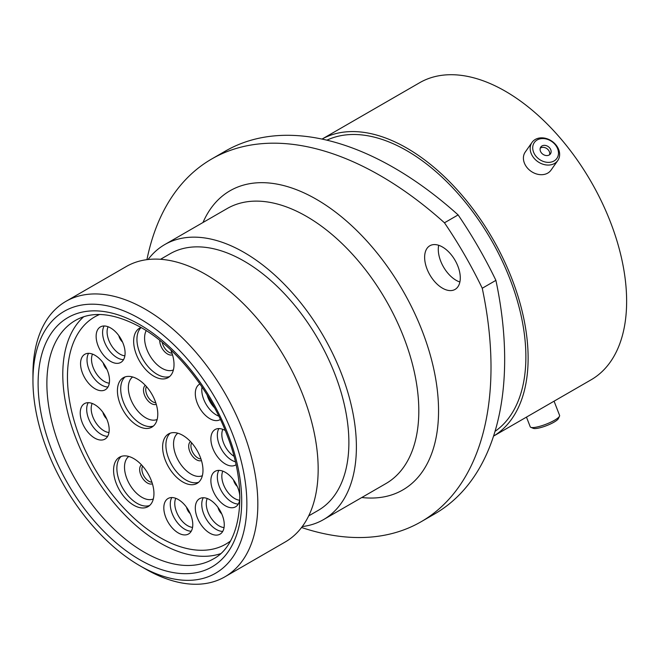 <?xml version="1.0" encoding="UTF-8"?>
<svg xmlns="http://www.w3.org/2000/svg" width="659" height="659" viewBox="0 0 659 659"><rect width="100%" height="100%" fill="white"/><g stroke="black" fill="none" stroke-linecap="round" stroke-linejoin="round"><path stroke-width="0.99" d="M220.386 419.429A20.478 11.821 60 0 1 220.024 419.659A20.478 11.821 60 0 1 209.784 418.646A20.478 11.821 60 0 1 196.407 400.598A20.478 11.821 60 0 1 199.545 384.189A20.478 11.821 60 0 1 199.924 383.983M235.996 464.752A20.478 11.821 60 0 1 235.601 465.007A20.478 11.821 60 0 1 225.362 463.994A20.478 11.821 60 0 1 211.984 445.945A20.478 11.821 60 0 1 215.122 429.536A20.478 11.821 60 0 1 225.221 430.475M225.362 505.791A20.478 11.821 60 0 1 211.984 487.742A20.478 11.821 60 0 1 215.122 471.333A20.478 11.821 60 0 1 225.362 472.346A20.478 11.821 60 0 1 238.739 490.395A20.478 11.821 60 0 1 235.601 506.804A20.478 11.821 60 0 1 225.362 505.791M209.784 533.147A20.478 11.821 60 0 1 196.407 515.107A20.478 11.821 60 0 1 199.545 498.698A20.478 11.821 60 0 1 209.784 499.711A20.478 11.821 60 0 1 223.162 517.76A20.478 11.821 60 0 1 220.024 534.169A20.478 11.821 60 0 1 209.784 533.147M178.301 532.958A20.478 11.821 60 0 1 164.923 514.918A20.478 11.821 60 0 1 168.061 498.509A20.478 11.821 60 0 1 178.301 499.522A20.478 11.821 60 0 1 191.678 517.57A20.478 11.821 60 0 1 188.54 533.979A20.478 11.821 60 0 1 178.301 532.958M94.707 438.087A20.478 11.821 60 0 1 81.329 420.038A20.478 11.821 60 0 1 84.467 403.629A20.478 11.821 60 0 1 94.707 404.651A20.478 11.821 60 0 1 108.084 422.691A20.478 11.821 60 0 1 104.946 439.1A20.478 11.821 60 0 1 94.707 438.087M95.036 388.752A20.478 11.821 60 0 1 81.658 370.704A20.478 11.821 60 0 1 84.797 354.295A20.478 11.821 60 0 1 95.036 355.308A20.478 11.821 60 0 1 108.414 373.356A20.478 11.821 60 0 1 105.275 389.766A20.478 11.821 60 0 1 95.036 388.752M133.761 505.222A28.543 16.483 60 0 1 115.111 480.065A28.543 16.483 60 0 1 119.493 457.198A28.543 16.483 60 0 1 133.761 458.606A28.543 16.483 60 0 1 152.41 483.764A28.543 16.483 60 0 1 148.036 506.639A28.543 16.483 60 0 1 133.761 505.222M137.599 425.739A28.543 16.483 60 0 1 118.958 400.581A28.543 16.483 60 0 1 123.332 377.706A28.543 16.483 60 0 1 137.599 379.123A28.543 16.483 60 0 1 156.249 404.28A28.543 16.483 60 0 1 151.875 427.147A28.543 16.483 60 0 1 137.599 425.739M182.798 481.976A28.543 16.483 60 0 1 164.149 456.827A28.543 16.483 60 0 1 168.523 433.951A28.543 16.483 60 0 1 182.798 435.36A28.543 16.483 60 0 1 201.448 460.517A28.543 16.483 60 0 1 197.066 483.393A28.543 16.483 60 0 1 182.798 481.976M110.613 361.387A20.478 11.821 60 0 1 97.235 343.347A20.478 11.821 60 0 1 100.374 326.938A20.478 11.821 60 0 1 110.613 327.951A20.478 11.821 60 0 1 123.991 345.991A20.478 11.821 60 0 1 120.852 362.401A20.478 11.821 60 0 1 110.613 361.387M170.722 349.888A28.543 16.483 60 0 1 168.111 377.623A28.543 16.483 60 0 1 153.835 376.207A28.543 16.483 60 0 1 135.186 351.058A28.543 16.483 60 0 1 139.568 328.182A28.543 16.483 60 0 1 141.059 327.482M230.337 541.121A131.166 75.727 60 0 1 225.782 544.145A131.166 75.727 60 0 1 160.203 537.645A131.166 75.727 60 0 1 74.508 422.065A131.166 75.727 60 0 1 94.616 316.954A131.166 75.727 60 0 1 99.517 314.524A131.166 75.727 60 0 0 94.616 316.954A131.166 75.727 60 0 0 85.835 451.613A131.166 75.727 60 0 0 204.306 550.232A131.166 75.727 60 0 0 225.782 544.145A131.166 75.727 60 0 0 230.337 541.121M220.46 553.717A137.764 79.533 60 0 1 206.522 556.245A137.764 79.533 60 0 1 85.678 459.966A137.764 79.533 60 0 1 83.66 316.781M541.484 138.621A13.773 10.865 35.1 0 0 533.395 151.702A13.773 10.865 35.1 0 0 549.73 162.312A13.773 10.865 35.1 0 0 557.811 149.231A13.773 10.865 35.1 0 0 541.484 138.621M549.622 164.997A15.75 12.422 -144.9 0 1 533.601 157.666A15.75 12.422 -144.9 0 1 532.027 142.402A15.75 12.422 -144.9 0 1 540.191 137.92A15.75 12.422 -144.9 0 1 556.221 145.252A15.75 12.422 -144.9 0 1 557.794 160.516A15.75 12.422 -144.9 0 1 549.622 164.997M547.374 155.549A5.915 4.662 35.1 0 0 550.438 153.868A5.915 4.662 35.1 0 0 549.853 148.135A5.915 4.662 35.1 0 0 543.832 145.384A5.915 4.662 35.1 0 0 540.767 147.064A5.915 4.662 35.1 0 0 541.36 152.797A5.915 4.662 35.1 0 0 547.374 155.549M549.581 154.741A5.915 4.662 35.1 0 0 547.959 149.544A5.915 4.662 35.1 0 0 542.439 147.369A5.915 4.662 35.1 0 0 540.24 148.176M557.794 160.516L551.015 170.146A15.75 12.422 -144.9 0 1 542.851 174.627A15.75 12.422 -144.9 0 1 526.821 167.304A15.75 12.422 -144.9 0 1 525.256 152.04L532.027 142.402M442.461 247.001A25.207 14.556 -120 0 0 429.849 245.758A25.207 14.556 -120 0 0 425.986 265.956A25.207 14.556 -120 0 0 442.461 288.172A25.207 14.556 -120 0 0 455.064 289.416A25.207 14.556 -120 0 0 458.928 269.218A25.207 14.556 -120 0 0 442.461 247.001M459.883 281.994A25.207 14.556 60 0 1 456.11 280.289A25.207 14.556 60 0 1 438.688 245.296M145.392 568.931L139.906 565.768A151.257 87.326 -120 0 0 246.861 504.02A151.257 87.326 -120 0 0 139.906 318.767A151.257 87.326 -120 0 0 32.95 380.515A151.257 87.326 -120 0 0 139.906 565.768L145.392 568.939A159.017 91.807 60 0 1 145.392 568.931A159.017 91.807 60 0 1 145.384 568.931A159.017 91.807 60 0 0 224.9 576.814L285.232 541.978A159.017 91.807 60 0 0 309.606 414.56A159.017 91.807 60 0 0 205.723 274.432A159.017 91.807 60 0 0 126.215 266.557L65.884 301.385A159.017 91.807 60 0 1 145.392 309.269A159.017 91.807 60 0 1 249.275 449.389A159.017 91.807 60 0 1 224.9 576.814M160.524 259.292L170.038 253.797A148.151 85.538 60 0 1 244.118 261.129A148.151 85.538 60 0 1 340.909 391.685A148.151 85.538 60 0 1 318.198 510.404L308.676 515.898M148.069 259.514A158.778 91.675 60 0 1 164.725 244.588A158.778 91.675 60 0 1 244.118 252.455A158.778 91.675 60 0 1 347.845 392.377A158.778 91.675 60 0 1 323.511 519.613A158.778 91.675 60 0 1 302.259 526.574M326.897 140.178A168.325 97.178 60 0 1 406.858 150.713A168.325 97.178 60 0 1 515.676 295.298A168.325 97.178 60 0 1 495.016 431.373M406.858 148.11A171.505 99.015 60 0 1 518.641 298.387A171.505 99.015 60 0 1 493.533 436.118L591.115 379.798A171.505 99.015 60 0 0 617.401 242.372A171.505 99.015 60 0 0 505.362 91.239A171.505 99.015 60 0 0 419.61 82.746L322.029 139.082A171.505 99.015 60 0 1 406.858 148.11M495.906 280.363A337.424 194.809 60 0 1 434.783 513.855L421.126 521.739A337.424 194.809 -120 0 0 482.248 288.247L495.906 280.363A296.311 171.076 60 0 0 458.12 214.916L444.463 222.8A296.311 171.076 60 0 1 482.248 288.247M444.463 222.8A337.424 194.809 -120 0 0 211.696 158.992L225.353 151.1A337.424 194.809 60 0 1 458.12 214.916M301.567 527.497A337.424 194.809 -120 0 0 421.126 521.739M211.696 158.992A337.424 194.809 -120 0 0 146.924 259.654M32.95 380.515L32.95 374.18A159.017 91.807 60 0 1 65.884 301.385M559.499 416.208L558.371 418.613A13.773 2.908 158.8 0 1 557.102 420.063A13.773 2.908 158.8 0 1 544.515 426.398A13.773 2.908 158.8 0 1 533.296 428.342L530.833 427.329A15.75 3.328 -21.2 0 0 543.659 425.096A15.75 3.328 -21.2 0 0 558.049 417.864A15.75 3.328 -21.2 0 0 559.499 416.208A15.75 3.328 -21.2 0 0 559.59 415.401L554.071 401.183M526.475 417.114L530.231 426.793A15.75 3.328 -21.2 0 0 530.833 427.329M218.804 416.134A20.478 11.821 60 0 1 216.243 414.915A20.478 11.821 60 0 1 201.992 387.006M214.513 407.756A18.147 10.478 60 0 1 207.099 394.914M235.321 461.786A20.478 11.821 60 0 1 231.82 460.262A20.478 11.821 60 0 1 218.87 428.572M233.937 456.267A18.147 10.478 60 0 1 222.824 429.347M238.303 504.036A20.478 11.821 60 0 1 231.82 502.067A20.478 11.821 60 0 1 218.87 470.378M239.612 500.23A18.147 10.478 60 0 1 234.662 498.517A18.147 10.478 60 0 1 222.824 471.144M237.289 486.474A7.834 4.522 60 0 1 233.574 480.04M222.726 531.401A20.478 11.821 60 0 1 216.243 529.424A20.478 11.821 60 0 1 203.293 497.734M224.035 527.587A18.147 10.478 60 0 1 219.085 525.882A18.147 10.478 60 0 1 207.247 498.509M221.712 513.839A7.834 4.522 60 0 1 217.997 507.397M191.242 531.212A20.478 11.821 60 0 1 184.759 529.235A20.478 11.821 60 0 1 171.81 497.545M192.56 527.398A18.147 10.478 60 0 1 187.609 525.693A18.147 10.478 60 0 1 175.764 498.319M190.229 513.649A7.834 4.522 60 0 1 186.513 507.208M107.656 436.332A20.478 11.821 60 0 1 101.165 434.363A20.478 11.821 60 0 1 88.224 402.674M108.966 432.526A18.147 10.478 60 0 1 104.015 430.813A18.147 10.478 60 0 1 92.178 403.44M106.634 418.77A7.834 4.522 60 0 1 102.919 412.336M107.985 386.998A20.478 11.821 60 0 1 101.494 385.021A20.478 11.821 60 0 1 88.553 353.339M109.295 383.192A18.147 10.478 60 0 1 104.344 381.479A18.147 10.478 60 0 1 92.507 354.105M106.964 369.435A7.834 4.522 60 0 1 103.249 363.002M149.585 505.519A28.543 16.483 60 0 1 137.047 503.319A28.543 16.483 60 0 1 118.884 479.67A28.543 16.483 60 0 1 121.231 456.407M153.325 498.945A24.589 14.193 60 0 1 141.899 497.298A24.589 14.193 60 0 1 126.067 476.391A24.589 14.193 60 0 1 128.793 456.456M152.427 483.805A11.014 6.359 60 0 1 147.435 483.014A11.014 6.359 60 0 1 140.383 473.763A11.014 6.359 60 0 1 141.454 464.809M151.908 482.19A9.852 5.684 60 0 1 148.86 481.243A9.852 5.684 60 0 1 142.599 466.061M153.423 426.035A28.543 16.483 60 0 1 140.894 423.836A28.543 16.483 60 0 1 122.722 400.186A28.543 16.483 60 0 1 125.07 376.923M157.163 419.462A24.589 14.193 60 0 1 145.738 417.814A24.589 14.193 60 0 1 129.905 396.907A24.589 14.193 60 0 1 132.632 376.973M156.265 404.321A11.014 6.359 60 0 1 151.282 403.53A11.014 6.359 60 0 1 144.222 394.28A11.014 6.359 60 0 1 145.293 385.326M155.746 402.707A9.852 5.684 60 0 1 152.699 401.751A9.852 5.684 60 0 1 146.438 386.578M198.623 482.281A28.543 16.483 60 0 1 186.085 480.081A28.543 16.483 60 0 1 167.913 456.423A28.543 16.483 60 0 1 170.261 433.161M202.362 475.699A24.589 14.193 60 0 1 190.929 474.052A24.589 14.193 60 0 1 175.105 453.145A24.589 14.193 60 0 1 177.831 433.21M201.456 460.559A11.014 6.359 60 0 1 196.473 459.768A11.014 6.359 60 0 1 189.421 450.517A11.014 6.359 60 0 1 190.492 441.563M200.946 458.944A9.852 5.684 60 0 1 197.898 457.997A9.852 5.684 60 0 1 191.637 442.815M123.562 359.633A20.478 11.821 60 0 1 117.071 357.664A20.478 11.821 60 0 1 104.13 325.974M124.872 355.827A18.147 10.478 60 0 1 119.922 354.114A18.147 10.478 60 0 1 108.084 326.74M122.541 342.07A7.834 4.522 60 0 1 118.826 335.637M169.66 376.511A28.543 16.483 60 0 1 157.122 374.312A28.543 16.483 60 0 1 139.008 350.819A28.543 16.483 60 0 1 141.15 327.539M173.399 369.938A24.589 14.193 60 0 1 161.974 368.282A24.589 14.193 60 0 1 146.216 330.612M172.501 354.797A11.014 6.359 60 0 1 167.51 353.998A11.014 6.359 60 0 1 159.725 340.316M171.983 353.175A9.852 5.684 60 0 1 168.935 352.227A9.852 5.684 60 0 1 162.196 342.334M323.511 519.613L385.927 483.574A158.778 91.675 -120 0 0 410.269 356.338A158.778 91.675 -120 0 0 306.534 216.416A158.778 91.675 -120 0 0 227.149 208.557L164.725 244.588M202.997 222.495A172.74 99.731 60 0 1 316.411 199.315A172.74 99.731 60 0 1 436.349 382.937A172.74 99.731 60 0 1 361.783 497.512M144.296 552.217A137.764 79.533 -120 0 0 213.17 559.038C240.996 544.845 249.259 491.26 227.124 435.278C210.213 390.087 175.714 347.062 141.191 327.556C114.526 312.976 92.606 310.595 75.414 320.431A137.764 79.533 -120 0 0 54.293 430.821A137.764 79.533 -120 0 0 144.296 552.217M139.906 324.722A143.967 83.116 60 0 1 241.705 501.038A143.967 83.116 60 0 1 139.906 559.812A143.967 83.116 60 0 1 38.107 383.497A143.967 83.116 60 0 1 139.906 324.722"/></g></svg>
